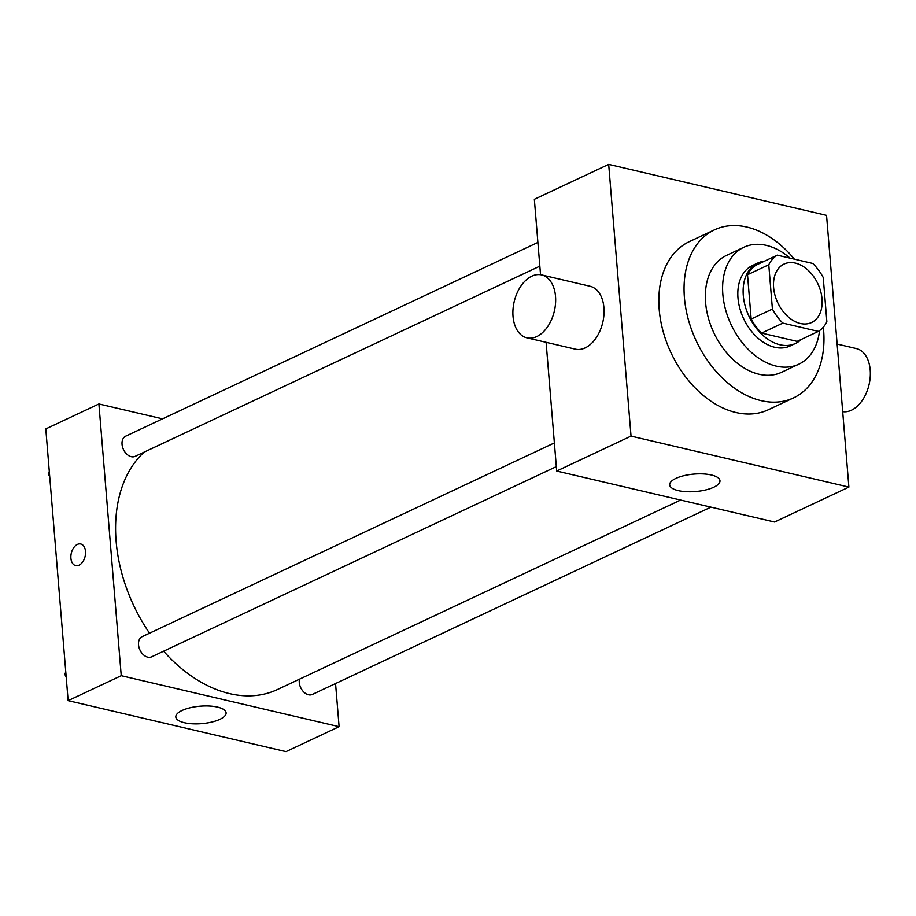 <?xml version="1.0" encoding="UTF-8"?>
<svg xmlns="http://www.w3.org/2000/svg" width="916" height="916" viewBox="0 0 916 916"><rect width="100%" height="100%" fill="white"/><g stroke="black" fill="none" stroke-linecap="round" stroke-linejoin="round"><path stroke-width="1.37" d="M773.619 287.613A32.3 22.19 -115.2 0 1 784.085 264.048A32.3 22.19 -115.2 0 1 817.908 283.846A32.3 22.19 -115.2 0 1 811.565 322.512A32.3 22.19 -115.2 0 1 773.619 287.613M782.859 323.096L818.366 331.397A43.384 29.804 -115.2 0 0 826.873 321.802L823.232 277.502A43.384 29.804 -115.2 0 0 812.79 263.464L777.272 255.163A43.384 29.804 -115.2 0 0 768.764 264.758L772.406 309.058A43.384 29.804 -115.2 0 0 782.859 323.096L761.62 333.08L797.126 341.382L818.366 331.397M768.764 264.758L747.525 274.743A43.384 29.804 -115.2 0 1 756.032 265.148L777.272 255.163M747.525 274.743L751.166 319.043L772.406 309.058M761.62 333.08A43.384 29.804 -115.2 0 1 751.166 319.043M764.494 261.163A44.415 30.514 64.8 0 0 757.692 263.064A44.415 30.514 64.8 0 0 748.967 316.238A44.415 30.514 64.8 0 0 795.477 343.454A44.415 30.514 64.8 0 0 801.271 339.435M795.477 343.454L790.165 345.95A44.415 30.514 -115.2 0 1 737.987 297.975A44.415 30.514 -115.2 0 1 752.38 265.56L757.692 263.064M790.073 258.152A64.601 44.38 64.8 0 0 766.303 245.374A64.601 44.38 64.8 0 0 743.792 247.297A64.601 44.38 64.8 0 0 731.105 324.642A64.601 44.38 64.8 0 0 798.752 364.225A64.601 44.38 64.8 0 0 819.534 330.619M743.792 247.297L726.537 255.404A64.601 44.38 64.8 0 0 713.839 332.748A64.601 44.38 64.8 0 0 781.485 372.331L798.752 364.225M794.39 259.159A92.859 63.799 64.8 0 0 746.872 227.065A92.859 63.799 64.8 0 0 714.514 229.824A92.859 63.799 64.8 0 0 696.274 341.004A92.859 63.799 64.8 0 0 793.508 397.91A92.859 63.799 64.8 0 0 823.324 327.161M793.508 397.91L768.284 409.773A92.859 63.799 -115.2 0 1 659.188 309.436A92.859 63.799 -115.2 0 1 689.29 241.675L714.514 229.824M826.553 215.352L608.682 164.376L631.032 436.108L848.892 487.083L826.553 215.352M540.543 274.72L534.349 199.31L608.682 164.376M546.096 342.321L556.688 471.042L774.547 522.017L848.892 487.083M541.631 274.926L590.041 286.261A32.3 20.621 103.2 0 1 602.762 322.409A32.3 20.621 103.2 0 1 575.328 349.156L526.918 337.832A32.3 20.621 -76.8 0 0 554.352 311.074A32.3 20.621 -76.8 0 0 541.631 274.926A32.3 20.621 -76.8 0 0 531.784 276.185A32.3 20.621 -76.8 0 0 513.029 309.093A32.3 20.621 -76.8 0 0 526.918 337.832M556.688 471.042L631.032 436.108M713.736 487.232A25.236 8.759 -4.7 0 1 686.29 491.686A25.236 8.759 -4.7 0 1 669.676 484.873A25.236 8.759 -4.7 0 1 694.099 474.076A25.236 8.759 -4.7 0 1 719.976 480.74A25.236 8.759 -4.7 0 1 713.736 487.232M837.132 344.072L856.323 348.561A32.3 20.621 103.2 0 1 870.2 377.289A32.3 20.621 103.2 0 1 851.445 410.208A32.3 20.621 103.2 0 1 842.686 411.673M680.622 500.044L277.399 689.553A137.274 94.314 -115.2 0 1 163.609 651.196M149.537 633.185A137.274 94.314 -115.2 0 1 116.126 541.241A137.274 94.314 -115.2 0 1 144.156 452.126M554.375 442.92L142.14 636.666A11.141 7.66 64.8 0 0 139.953 650.005A11.141 7.66 64.8 0 0 151.621 656.841L556.321 466.633M539.833 266.155L135.133 456.363A11.141 7.66 -115.2 0 1 122.046 444.317A11.141 7.66 -115.2 0 1 125.652 436.188L537.887 242.442M710.908 507.132L312.356 694.442A11.141 7.66 -115.2 0 1 299.257 682.409A11.141 7.66 -115.2 0 1 299.418 679.203M162.544 418.852L98.905 403.967L121.244 675.699L339.103 726.674L335.554 683.542M339.103 726.674L285.998 751.624L68.139 700.648L45.8 428.917L98.905 403.967M68.139 700.648L121.244 675.699M182.055 710.484A25.236 8.759 -4.7 0 1 209.501 706.03A25.236 8.759 -4.7 0 1 226.115 712.843A25.236 8.759 -4.7 0 1 201.68 723.64A25.236 8.759 -4.7 0 1 175.815 716.976A25.236 8.759 -4.7 0 1 182.055 710.484M75.684 565.619A11.106 7.088 103.2 0 1 70.91 558.233A11.106 7.088 103.2 0 1 80.745 543.99A11.106 7.088 103.2 0 1 85.108 556.424A11.106 7.088 103.2 0 1 75.684 565.619A11.106 7.088 103.2 0 1 70.91 558.233A11.106 7.088 103.2 0 1 80.745 543.99M65.78 671.92L64.773 674.268L66.215 677.187M64.773 674.268L65.929 673.729M49.292 471.442L48.296 473.79L49.727 476.709M48.296 473.79L49.441 473.251"/></g></svg>
